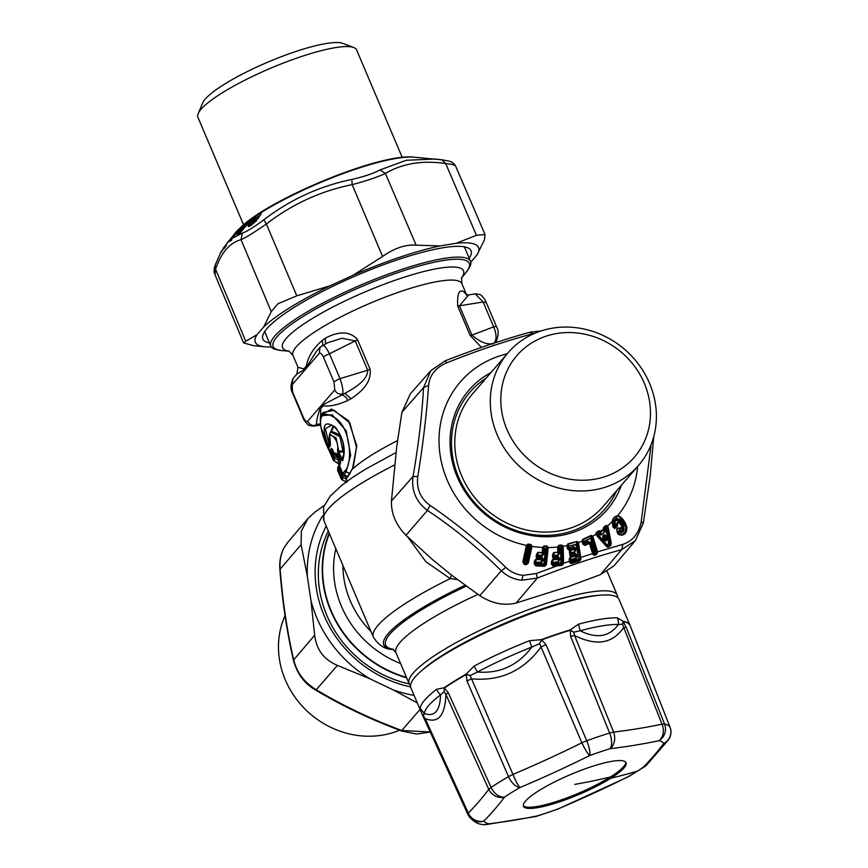 <?xml version="1.0" encoding="UTF-8"?>
<svg xmlns="http://www.w3.org/2000/svg" width="868" height="868" viewBox="0 0 868 868"><rect width="100%" height="100%" fill="white"/><g stroke="black" fill="none" stroke-linecap="round" stroke-linejoin="round"><path stroke-width="1.3" d="M568.833 479.038A77.675 70.883 -139.2 0 1 501.096 393.074A77.675 70.883 -139.2 0 1 582.417 333.735A77.675 70.883 -139.2 0 1 650.165 419.711A77.675 70.883 -139.2 0 1 568.833 479.038M580.887 328.408A86.192 78.652 -139.2 0 1 649.644 383.569A86.192 78.652 -139.2 0 1 638.577 465.367A86.192 78.652 -139.2 0 1 565.806 489.639A86.192 78.652 -139.2 0 1 497.049 434.477A86.192 78.652 -139.2 0 1 508.116 352.69A86.192 78.652 -139.2 0 1 580.887 328.408M638.577 465.367L603.086 506.467A86.192 78.652 -139.2 0 1 530.315 530.749A86.192 78.652 -139.2 0 1 461.548 475.588A86.192 78.652 -139.2 0 1 472.615 393.79L508.116 352.69M616.616 490.8A89.274 81.473 -139.2 0 1 529.697 534.026A89.274 81.473 -139.2 0 1 454.702 466.062A89.274 81.473 -139.2 0 1 486.156 378.123M596.989 535.914L606.645 546.677L606.916 545.994L595.936 534.319L596.251 532.561L598.746 530.76L600.222 531.032L599.582 533.332L600.276 534.102L599.604 534.677L598.92 533.907L599.582 533.332L598.757 533.462L596.989 535.914L595.936 534.319A103.238 94.211 -139.2 0 1 592.714 536.185L592.16 537.097L596.761 552.07L596.001 552.124L591.792 538.399L592.714 536.185L591.195 535.372L582.71 539.343L582.07 541.165L583.448 543.878L583.795 541.448L583.253 542.391L582.07 541.165A103.238 94.211 -139.2 0 1 578.446 542.489L577.025 541.415L567.867 543.9L566.967 545.603A103.238 94.211 -139.2 0 1 563.115 546.308L561.846 545.006L558.884 545.299L557.723 547.024A103.238 94.211 -139.2 0 1 548.175 547.556L547.068 546.07L544.062 545.907L542.663 547.448L543.498 549.151L545.538 548.663L543.498 549.151L542.999 553.86L543.813 553.817L544.41 548.598L543.986 546.449L543.238 547.48L542.424 555.845L543.813 553.817M600.222 531.032L600.851 534.612L600.916 531.824L603.629 530.272L604.595 531.9L601.003 535.057L604.746 532.344L604.41 529.827L605.821 528.905L608.739 543.802L609.987 543.552L610.063 544.42L607.101 528.645L605.669 528.449L606.341 525.834L607.079 526.192L611.072 544.876L610.063 544.42L608.142 546.026L607.22 544.909L606.873 545.809L608.848 546.862L607.871 547.198L597.64 535.502A1.313 0.618 138 0 1 597.998 534.579L607.22 544.909L608.739 543.802L610.367 545.755L608.848 546.862M622.53 525.4L620.002 521.722L619.665 522.395L622.204 526.084L622.53 525.4C624.016 530.326 622.768 532.214 618.765 531.064L618.211 532.062C623.452 533.484 625.134 530.999 623.246 524.608L624.135 523.957L621.607 520.279C615.824 516.872 613.188 518.977 613.687 526.583L614.653 528.59L612.841 526.605L612.244 521.57A103.238 94.211 -139.2 0 1 607.611 525.856L606.157 525.368L603.716 527.158L603.293 528.807L604.627 530.934L605.137 530.663L604.746 532.344M623.246 524.608L620.707 520.93C615.889 517.664 613.698 519.4 614.132 526.138L613.177 526.268L612.244 521.57C612.841 518.131 614.566 516.254 617.419 515.928L617.332 516.406C618.211 515.885 619.763 516.916 621.976 519.509L624.515 523.187L624.135 523.957L625.763 527.234L624.515 523.187L625.188 522.688L626.848 527.082L625.763 527.234C625.817 532.518 623.745 534.775 619.546 534.004L618.038 533.039L618.211 532.062M507.14 353.819A103.238 94.211 -139.2 0 0 439.501 450.308A103.238 94.211 -139.2 0 0 526.453 545.375L526.985 545.939L523.437 562.084L527.115 547.252L526.453 545.375L528.026 544.041L529.773 544.355L531.021 544.583L531.976 546.373L531.107 546.677L527.56 562.833L524.749 562.084L527.983 547.328L529.111 547.534L530.89 545.126L531.259 546.265L530.142 547.795L529.252 547.024L528.786 547.48M531.021 544.583L527.896 544.583L527.983 547.328L527.115 547.252L528.927 546.97L529.773 544.355M526.909 562.551L530.142 547.795L529.111 547.534L525.878 562.29L525.769 563.625L526.909 562.551M526.323 545.874L522.786 562.019L524.565 564.428L524.749 562.084L523.881 561.997L524.229 563.267L525.487 563.571L525.585 562.236M522.786 562.019L524.229 563.267L523.849 564.146M527.039 545.505L528.026 544.041M524.565 564.428L525.411 564.58L525.487 563.571L525.693 564.634L526.475 564.623L526.214 563.625L527.56 562.833L528.341 563.028L526.475 564.623M531.889 546.883L528.341 563.028M430.007 505.35L427.457 510.406C454.083 528.2 478.702 548.337 501.292 570.808C507.292 576.363 514.106 579.499 521.733 580.225L537.281 578.077L536.316 573.52L523.078 575.343C516.601 574.735 510.851 572.066 505.816 567.357C482.369 544.583 457.1 523.925 430.007 505.35C420.329 498.189 416.26 488.597 417.79 476.575L413.049 476.456L391.435 501.031C391.088 513.585 395.938 524.999 405.974 535.285L431.7 558.916L451.479 575.093L479.82 595.687C491.939 603.52 504.048 605.972 516.145 603.032L568.323 586.529L600.482 574.605L613.947 565.86L635.387 540.623M536.316 573.52L557.169 565.806L553.708 566.153L553.166 562.583L558.634 562.03L559.708 558.45L558.298 556.746L558.634 562.03M558.884 545.299L557.723 547.024L557.831 552.135L553.654 552.558L552.536 554.847L552.591 557.43L554.511 559.263L552.525 559.48L551.397 561.78L551.451 564.341L553.708 566.153M547.48 547.567L546.525 549.325L545.538 548.663L546.992 546.601L548.175 547.556L546.439 564.46L544.8 566.261L544.399 565.285L546.525 549.325L545.44 549.184L543.878 563.994L536.012 563.571L536.142 562.355L541.708 562.648L543.238 559.231L542.044 557.31L538.041 556.833L538.171 555.618L542.424 555.845M542.609 547.871L542.109 552.569L537.867 552.352L536.435 554.468L536.164 557.061L537.856 559.187L535.827 559.09L534.395 561.227L534.124 563.799L536.153 565.947L544.8 566.261M538.616 556.974L538.692 558.319L541.35 558.45L541.339 559.849L538.681 559.708L538.692 558.319L538.019 558.211L537.791 559.578L535.773 559.48L536.218 561.846L535.285 562.399L541.795 562.128L542.424 559.274L541.339 559.849L541.708 562.648M541.274 557.115L541.686 558.536A0.987 0.857 -111.8 0 1 542.033 559.426L542.272 560.663L543.097 560.62M542.044 557.31L541.686 558.536L543.238 559.231M402.231 157.412L356.596 49.91A86.192 16.72 157 0 0 355.175 48.261A86.192 16.72 157 0 0 353.732 47.534A86.192 16.72 157 0 0 270.718 68.192A86.192 16.72 157 0 0 198.186 113.556A86.192 16.72 157 0 0 197.915 117.267L243.55 224.769M353.732 47.534L342.903 43.4A77.675 15.071 157 0 0 268.103 62.019A77.675 15.071 157 0 0 202.732 102.901L198.186 113.556M583.795 541.448L590.652 538.236L583.893 541.925L584.24 543.043L587.69 541.426L590.696 542.25L593.962 552.894L594.949 552.439L590.739 538.724L591.792 538.399L590.652 538.236L591.314 535.871L582.829 539.842L583.795 541.448M567.867 543.9L568.735 546.254L576.135 544.247L577.253 544.583L577.773 543.314L580.106 559.014L577.253 544.583L576.135 544.247L577.079 541.936L578.446 542.489L580.963 559.122L579.043 561.238L578.782 560.088L571.459 562.214L570.884 559.48L576.113 558.048L576.699 554.869L575.104 553.437L576.157 558.547L576.916 556.214M571.838 554.164L570.547 554.533L571.046 552.525L570.363 553.361L569.896 552.319L570.309 554.847L571.372 555.553L572.348 555.455L571.838 554.164L574.345 553.48L574.844 554.771L575.245 556.128L572.75 556.811L572.348 555.455L575.169 554.76L576.222 556.54L576.005 555.194L576.699 554.869M574.345 553.48L575.104 553.437M570.439 550.54L574.182 549.509L575.05 551.43L574.931 548.576L574.182 549.509L573.77 548.164L570.026 549.184L569.43 547.914L569.983 550.594L570.026 549.184L571.046 552.525L575.083 551.939L575.625 548.261L574.03 546.818L574.106 548.142L575.625 548.261M569.343 552.569L569.831 550.29L569.755 555.097L571.502 556.562L571.09 553.024L575.083 551.939M569.527 547.892L573.271 546.862L574.106 548.142A0.987 0.868 -141.6 0 1 574.681 548.891L575.148 549.932L575.842 549.607M573.271 546.862L574.03 546.818M580.963 559.122L578.5 559.155L576.168 544.746L568.735 546.254L568.041 547.09L568.779 546.753L569.43 547.914M559.708 558.45L558.601 558.873L558.959 560.012L557.516 556.659L554.902 556.92L555.184 558.265L557.798 558.005L557.994 559.393L555.379 559.654L555.184 558.265L554.511 558.254L554.5 559.654L552.515 559.86L553.187 562.063L552.363 562.768L558.666 561.52L558.959 560.012L559.741 559.827M557.516 556.659L558.298 556.746M558.276 546.959L558.417 552.005L557.809 552.525L558.482 555.249L559.578 553.046L559.469 548.359L560.609 547.741L558.699 548.543L559.502 547.849L558.873 545.842L561.824 545.549L562.421 546.417L562.735 563.158L560.923 563.028L560.576 548.261L561.672 548.25L560.609 547.741L561.846 545.006M557.723 547.448L558.699 548.543L558.808 553.231L558.417 552.005L553.643 552.949L554.327 555.151L553.502 555.845L558.504 554.739L558.808 553.231L559.578 553.046M598.757 533.462L597.835 534.135L596.435 533.017L598.931 531.227L598.757 533.462M536.435 554.468L537.086 554.435L536.815 557.028L537.325 555.661L538.171 555.618L537.325 555.661L537.086 554.435L537.802 552.742L538.258 555.108L542.511 555.325L542.044 552.959L537.867 552.352M542.739 552.536L542.044 552.959L542.739 552.536M244.928 227.351L244.19 227.459M537.498 559.057L538.041 556.833L537.194 556.876L537.791 559.578L538.681 559.708M534.395 561.227L535.046 561.195L535.155 563.603L535.827 559.09M554.902 556.92L554.305 555.661L558.482 555.249M552.536 554.847L553.144 554.706L553.524 557.05L553.654 552.558M554.142 559.187L554.327 556.876L553.524 557.05L554.5 559.654L555.379 559.654M551.397 561.78L552.015 561.639L552.384 563.972L552.525 559.48M603.716 527.158L605.137 530.663M599.604 534.677L601.003 535.057M602.88 538.355L604.171 539.798C606.114 541.589 606.916 541.003 606.58 538.051L606.059 538.334L605.484 536.663A1.313 1.063 -157.9 0 0 604.703 535.827L603.889 536.413L602.826 535.881L602.88 538.355L603.889 536.413L604.269 537.542L603.553 537.769L604.844 539.212C606.19 541.187 606.591 540.894 606.059 538.334L605.658 536.25L604.269 537.542L604.844 539.212L604.171 539.798M606.58 538.051L606.168 535.968L604.453 534.71L602.826 535.881M606.157 525.368L603.694 528.634L604.41 529.827L605.669 528.449A1.313 0.553 -125.8 0 0 605.821 528.905L608.24 527.755L611.289 543.314M612.841 526.605L614.555 527.668L616.519 525.704L616.128 524.001L618.407 521.527L622.204 526.084C623.452 530.098 622.508 531.541 619.361 530.381L618.765 531.064M614.132 526.138L615.011 525.596C614.62 520.442 616.291 519.151 620.002 521.722M617.81 533.82L619.654 534.927L619.546 534.004L617.951 533.082L617.81 533.82C615.835 528.525 616.627 526.757 620.197 528.514L617.951 533.082C616.291 528.775 616.888 527.429 619.752 529.035C621.759 529.491 622.475 528.482 621.879 526.019L619.101 522.851M637.611 466.496A103.238 94.211 -139.2 0 1 617.419 515.928C618.331 515.332 620.077 516.362 622.649 519.01L620.707 520.93M568.236 548.261L567.596 546.081L567.997 548.565L569.18 549.281L568.974 547.925L568.236 548.261M571.502 556.562L571.697 555.563L571.904 556.952L572.75 556.811M569.961 557.104L570.157 561.78L570.189 560.316L569.18 559.545L569.961 557.104L571.904 556.952L569.994 557.484L570.884 559.48L570.189 560.316L576.157 558.547M604.453 534.71L604.703 535.827L606.168 535.968M603.39 529.274L603.629 530.272L600.916 531.824L600.504 531.357A103.238 94.211 -139.2 0 0 603.39 529.274M598.746 530.76L600.005 531.791M567.477 545.495L567.932 544.42L577.025 541.415M544.062 545.907L543.986 546.449L547.068 546.07M245.601 225.311L244.819 226.233L245.991 223.401A0.987 0.759 -127.9 0 1 246.121 223.076L248.693 221.297L248.281 223.423M245.416 226.038L245.883 223.488A0.987 0.987 0 0 1 246.013 223.206L246.013 223.206A0.987 0.792 33.4 0 1 246.121 223.076L244.667 224.085L244.993 225.799L243.669 226.418L239.34 232.971M245.047 226.309L245.904 223.575M245.991 223.401L247.749 222.078A0.987 0.759 -126.2 0 1 247.879 221.752L247.76 224.269M596.001 552.124L594.949 552.439L595.546 553.556L596.001 552.124M580.106 557.625L592.594 553.643L589.47 543.444L588.406 542.663L589.209 542.446L589.47 543.444L589.209 542.446L590.099 542.706L593.191 553.741L594.547 553.99L595.014 555.151L593.994 555.281L590.099 542.706L590.696 542.25M569.18 559.545L569.625 562.139L570.786 562.214L570.385 561.487L571.111 561.162L578.5 559.155L578.782 560.088L579.585 559.578L580.442 560.272M562.019 563.017L561.672 548.25L563.18 547.035L563.56 563.148L561.694 564.167L562.019 563.017M551.451 564.341L553.057 565.101L552.384 563.972L560.923 563.028L562.323 565.209L563.538 563.527L562.714 563.365M536.164 557.061L537.693 558.081L537.433 559.025M535.155 563.603L536.088 564.927L536.012 563.571L535.155 563.603M534.124 563.799L535.654 564.818L535.393 565.762M544.952 564.135L545.625 564.352L543.954 565.35L543.878 563.994L544.952 564.135M548.153 548.294L547.328 548.185L545.625 564.352L546.439 564.46M552.591 557.43L554.185 558.189L554.077 559.176M596.305 534.015L596.251 532.561M614.653 528.59L617.615 525.617L616.519 525.704L617.235 523.914L616.128 524.001L616.15 525.129L615.011 525.596M612.558 521.614L617.332 516.406M592.085 536.489L591.195 535.372M582.536 540.948L582.71 539.343M583.6 543.509L584.956 544.279L584.24 543.043L583.6 543.509M582.233 541.86L582.96 544.236L584.544 544.377L584.782 545.386L585.499 545.212L584.956 544.279L588.406 542.663L587.69 541.426M577.773 542.695L578.609 543.184M567.032 546.33L567.444 548.826L569.05 549.27L569.115 550.279L569.603 549.281L569.332 550.301M569.755 555.097L571.372 555.553L571.437 556.562M244.418 226.841L244.819 226.233L243.582 225.973L238.179 234.056L237.322 234.197L238.266 234.349M258.577 218.194L257.677 218.269L255.734 221.08L256.635 220.993M251.536 224.877L249.3 225.159C251.525 221.6 252.555 220.624 252.404 222.251L252.512 221.948M257.536 217.087L257.677 218.269L257.091 217.629L255.159 220.429L255.691 221.188M251.894 224.606L252.035 223.901L251.655 224.584M252.035 223.901L249.214 226.277M259.684 216.002L257.612 217.119M259.055 216.913L257.731 217.38M260.064 215.459L257.329 217.022M251.329 219.137L249.886 219.821L249.669 221.112M249.886 219.821L248.964 220.982L251.503 218.942L250.375 220.841L239.948 233.08L237.203 234.599M248.693 221.297L248.986 222.609M238.233 231.778L238.364 229.76L241.998 226.331M595.014 555.151L596.934 554.023L596.066 553.198L596.761 552.07L622.909 544.334C632.674 541.1 638.772 533.57 641.202 521.722L651.13 444.59M596.023 554.706L595.546 553.556L594.547 553.99L593.962 552.894L592.746 554.164L593.994 555.281M569.625 562.139L570.591 563.343L571.459 562.214L571.784 563.397L579.043 561.238M562.323 565.209L561.444 565.502L561.195 564.341L553.057 565.101L552.938 566.088M561.444 565.502L557.158 565.806L556.941 564.786M592.963 536.847L597.553 551.82M606.645 546.677L607.871 547.198M610.367 545.755L611.072 544.876M607.079 526.192L607.611 525.856L608.24 527.755M617.332 524.348L617.615 525.617M617.235 523.914L618.569 522.449M620.197 528.514L621.629 526.529M619.654 534.927C624.493 535.784 626.891 533.169 626.848 527.082M622.649 519.01L625.188 522.688M582.96 544.236L584.782 545.386M588.949 543.585L585.499 545.212M592.746 554.164L593.05 553.296M567.444 548.826L569.115 550.279M563.56 563.148L570.048 561.184M562.421 546.417L563.18 547.035M237.995 232.19L237.224 231.984L230.845 239.98L231.582 240.186M237.767 231.734L235.044 233.622L237.018 231.778A0.987 0.966 63.4 0 0 236.714 232.016L231.083 239.644M253.261 220.743L252.707 219.799L255.702 216.338L260.617 213.159L260.823 213.995L258.024 218.4L249.311 226.364M252.197 219.799L251.253 221.34L252.349 221.188L252.197 219.799L255.702 216.338M251.253 221.34L257.644 217.217L256.407 217.684L254.476 220.494L255.159 220.429L252.404 222.251M254.476 220.494L252.696 221.741C253.011 220.201 251.579 221.383 248.389 225.289L249.3 225.159L249.17 226.049L248.074 226.212C248.66 227.188 251.134 225.593 255.507 221.416L260.14 215.438C261.322 213.333 261.572 212.432 260.888 212.736L260.617 213.159M237.322 234.197L242.714 226.114L246.512 222.36M237.333 232.288L237.398 231.17L236.79 231.93M235.966 232.949L238.364 229.76M224.986 247.51L226.147 244.678M251.59 218.606L251.503 218.942A103.238 20.029 157 0 1 255.55 216.175L260.888 212.736A103.238 20.029 157 0 1 413.852 157.173L441.953 159.821L445.696 163.575L476.434 235.315L485.049 234.544L484.431 239.828L476.966 255.008L470.792 262.158M248.606 220.928L248.302 221.253A103.238 20.029 157 0 0 246.349 222.729M242.714 226.114L244.874 223.684M243.995 224.845L243.582 224.931A103.238 20.029 157 0 0 241.857 226.385L237.3 230.693L242.237 225.897L241.445 227.351L232.309 238.266L242.335 233.145C246.903 231.506 254.053 227.08 263.807 219.854C290.227 199.586 319.587 186.11 351.876 179.426C363.703 176.746 373.099 173.589 380.054 169.933L406.235 160.265L434.901 159.018L441.953 159.821M236.736 231.387L226.841 243.441L225.778 246.436M625.72 762.18A55.715 10.807 -23 0 1 610.356 777.012A55.715 10.807 -23 0 1 557.798 801.088A55.715 10.807 -23 0 1 523.328 805.634M541.165 330.914L530.218 332.151C503.863 339.41 475.545 348.958 445.262 360.784L430.81 370.647L423.551 387.638L428.575 385.392C429.682 375.074 435.779 367.533 446.868 362.781L445.121 360.958M529.469 332.542L533.451 333.605C506.467 340.733 477.606 350.466 446.868 362.781M534.862 333.269L533.451 333.605M596.934 554.023L597.607 552.026L596.793 552.189M570.591 563.343L571.784 563.397M653.767 436.593L650.154 476.348L643.394 522.807L635.409 540.601L643.21 522.981L641.202 521.722M635.409 540.601L621.629 549.65L622.909 544.334M405.974 535.285L427.457 510.406C416.043 501.856 411.237 490.539 413.049 476.456C418.571 444.546 422.076 414.937 423.551 387.638L401.938 412.202L410.336 393.844L430.81 370.647M428.575 385.392C426.687 413.418 423.096 443.808 417.79 476.575M479.82 595.687L501.292 570.808L505.816 567.357M231.04 240.566L230.28 240.078L229.977 241.152L231.04 240.566M225.17 246.317L223.673 248.237L224.269 248.411M226.309 244.32L223.184 248.335L223.738 248.834L222.761 249.463L223.857 248.823M248.389 225.289L248.074 226.212M235.445 232.993L234.903 233.763L235.955 233.47M236.877 231.213L237.658 230.682M223.586 247.771L222.761 249.463M610.855 778.205A55.715 10.807 -23 0 1 556.855 802.737A55.715 10.807 -23 0 1 523.491 806.274A55.715 10.807 -23 0 1 538.681 790.802A55.715 10.807 -23 0 1 592.692 766.26A55.715 10.807 -23 0 1 626.056 762.733A55.715 10.807 -23 0 1 610.855 778.205A1310.919 823.602 57.8 0 0 637.307 771.175A98.008 19.009 -23 0 1 627.575 777.001A1305.016 1259.197 -57.1 0 1 557.983 808.954A98.008 19.009 -23 0 1 537.628 815.811A13.107 10.145 -101.8 0 1 535.664 816.495A13.107 13.107 0 0 0 536.825 816.202A13.107 6.087 -107 0 0 537.628 815.811A1305.016 789.565 56.4 0 1 488.717 823.808A98.008 19.009 -23 0 1 483.867 821.063A1305.016 476.272 69.8 0 0 504.558 797.117A98.008 19.009 -23 0 1 510.341 793.341A98.008 19.009 -23 0 1 520.062 787.515A1305.016 1272.455 115.4 0 0 589.654 755.572A98.008 19.009 -23 0 1 610.009 748.704L610.009 748.704A1305.016 802.813 -119.9 0 0 658.92 740.719A98.008 19.009 -23 0 1 663.77 743.453A1305.016 463.013 -107.1 0 1 643.09 767.41A98.008 19.009 -23 0 1 637.307 771.175M442.181 159.842C452.217 161.741 449.928 160.884 454.376 164.128L455.472 165.831C454.615 164.844 451.349 164.095 445.696 163.575C422.705 160.124 402.611 163.412 385.392 173.426L380.054 169.933M271.326 346.95A121.26 23.523 -23 0 1 265.228 346.82A121.26 23.523 -23 0 1 256.917 334.777L263.753 326.867A121.26 23.523 -23 0 1 288.404 308.607A121.26 23.523 -23 0 1 330.057 285.811L353.048 275.264A121.26 23.523 -23 0 1 440.087 245.926L416.141 245.167L385.392 173.426C377.059 177.3 365.981 181.032 352.158 184.634L351.876 179.426M229.977 241.152L231.864 239.774L231.116 240.002L232.309 238.266L242.074 226.233M230.649 240.664L231.615 240.111L230.649 240.664M230.259 241.076L231.213 240.501L230.259 241.076M237.3 230.693A103.238 20.029 157 0 0 236.096 232.006L226.83 243.441L230.28 240.078M224.975 247.206L222.968 249.528M226.266 244.385L220.895 252.143M221.351 251.329L221.069 251.828L222.056 251.536L220.787 252.317L215.177 265.087C213.875 269.199 213.756 272.248 214.808 274.223L243.626 342.947L253.738 345.714L265.228 346.82M220.852 252.219L220.505 253.087L220.852 252.219M215.177 265.087L215.546 269.21C221.21 252.61 229.705 242.769 241.044 239.687C246.165 237.376 254.606 232.157 266.368 224.009L263.807 219.854M330.057 285.811L296.802 295.847L277.988 303.713L271.25 311.677L241.044 239.687L242.335 233.145M256.917 334.777L245.752 341.2L215.546 269.21L215.036 274.635M330.816 431.993L341.33 437.418M343.457 445.49L343.359 451.165M329.623 434.271L333.887 426.622M422.032 714.017A113.057 21.928 -23 0 1 422.022 713.995L467.863 814.368L468.308 813.088A1291.964 471.508 69.8 0 0 488.782 789.37L445.946 694.53L448.235 692.642L491.104 787.45L488.782 789.37A13.107 11.881 37.2 0 0 504.558 797.117A13.107 9.125 55.9 0 1 491.104 787.45A110.127 21.364 -23 0 1 497.603 783.218A110.127 21.364 -23 0 1 508.529 776.665A13.107 6.76 60.2 0 0 520.062 787.515A13.107 1.964 67 0 1 512.955 774.408L508.529 776.665L466.962 681.044L471.335 678.809C500.391 681.521 523.697 670.823 541.252 646.725L546.059 644.74L586.735 740.773A13.107 3.277 69.9 0 1 589.654 755.572A13.107 1.823 63.7 0 1 581.864 742.78A1291.964 1259.728 115.4 0 1 512.955 774.408L470.12 675.532L477.389 672.038C499.925 673.752 518.066 665.43 531.802 647.072L539.614 643.633L581.864 742.78L586.735 740.773A110.127 21.364 -23 0 1 609.607 733.059L613.6 732.082A13.107 9.993 83.2 0 1 610.009 748.704A13.107 6.087 73 0 0 609.607 733.059L570.645 636.45L574.573 635.495L613.6 732.082A1291.964 794.784 -119.9 0 0 662.024 724.172A13.107 10.134 78.1 0 1 658.92 740.719A13.107 12.412 102.5 0 0 664.573 724.075L662.024 724.172L623.712 627.466L622.551 624.168L623.267 621.596A113.057 21.928 -23 0 1 630.092 625.459L670.02 727.156A13.107 12.857 148.2 0 1 663.77 743.453A13.107 11.881 -142.7 0 0 668.284 739.992A13.107 13.107 0 0 0 670.063 727.243L670.085 727.341M401.938 412.202L396.774 446.217L391.435 501.031M416.141 245.167C405.681 244.309 394.495 248.074 382.604 256.472L353.048 275.264M245.752 341.2L243.626 342.947M329.84 442.387L329.026 444.145L329.449 445.707L330.426 443.743L329.634 434.239L331.25 431.179L339.431 434.651L342.925 450.904L338.791 451.089L337.5 450.199C340.213 438.774 324.827 426.904 330.198 443.309L330.372 445.327L329.395 447.291L327.779 444.514C321.171 425.277 323.731 419.548 335.482 427.338C343.782 438.774 346.158 449.895 342.61 460.702L340.788 459.563L341.797 458.89L342.513 459.378C342.144 460.995 346.701 450.763 340.733 435.986C337.294 429.562 334.278 425.982 331.663 425.222L331.782 425.277M329.319 434.998L333.16 426.09M466.962 681.044L466.235 674.523L470.12 675.532L466.105 674.208L474.091 666.114L477.389 672.038A111.31 21.591 -23 0 1 531.802 647.072A13.107 1.638 -111.6 0 0 529.361 640.747L541.513 639.597L539.614 643.633L541.643 639.911L546.059 644.74M632.088 630.678L670.02 727.156A110.127 21.364 -23 0 0 664.573 724.075L626.24 627.369L623.267 621.596A13.107 12.315 99.9 0 0 623.137 621.293L622.551 624.168L618.417 624.515C609.325 636.884 596.576 638.967 580.182 630.765L578.5 624.19L570.146 629.951A113.068 21.928 157 0 0 541.513 639.597A13.107 2.962 69.6 0 1 541.643 639.911L541.643 639.911A113.057 21.928 -23 0 1 570.276 630.266L570.645 636.45M630.027 625.307L629.962 625.144A113.068 21.928 -23 0 0 623.137 621.293L617.343 617.842A13.107 11.859 -88.1 0 1 618.417 624.515A111.31 21.591 -23 0 0 580.182 630.765L573.705 632.143L574.573 635.495C596.359 646.335 612.732 643.655 623.712 627.466L626.24 627.369M570.276 630.266L573.705 632.154L570.146 629.951A13.107 6.38 -106.7 0 1 570.276 630.266M632.154 630.819L630.201 625.763M422.076 714.114L422.022 713.995A113.057 21.928 -23 0 1 422.011 713.973L424.702 719.822L425.168 718.595C438.112 723.814 445.034 715.796 445.946 694.53L444.145 691.612L440.532 694.867C440.109 710.794 434.716 717.033 424.354 713.583L420.221 708.321L421.881 713.67L410.846 687.695A113.068 21.928 -23 0 1 441.693 656.306A113.068 21.928 -23 0 1 551.299 606.504A113.068 21.928 -23 0 1 619.003 599.343L629.984 625.21A13.107 13.107 0 0 1 630.135 625.589L630.092 625.459A13.107 12.857 155.8 0 0 629.962 625.144L629.05 624.461M448.235 692.642L444.427 688.031L444.145 691.612L444.286 687.716L436.647 689.3A13.107 10.232 -127.3 0 0 440.532 694.867A111.31 21.591 -23 0 0 424.354 713.583L423.486 715.536L421.891 713.702A13.107 13.107 0 0 0 421.978 713.908L422.022 713.995A13.107 12.857 155.8 0 1 421.978 713.908A13.107 12.857 155.8 0 0 422.011 713.973L425.168 718.595L468.308 813.088A13.107 12.033 44.6 0 0 483.867 821.063A13.107 12.857 -31.8 0 1 468.622 815.779C472.702 820.987 477.064 823.851 481.718 824.383A13.107 12.412 -77.5 0 0 488.717 823.808A13.107 9.982 -96.8 0 1 486.113 824.6L535.664 816.506M263.753 326.867L271.25 311.677M440.087 245.926L456.243 243.29A121.26 23.523 -23 0 1 476.966 255.008M456.243 243.29L476.434 235.315M330.003 444.492L329.428 445.751M329.634 434.239L336.111 437.873L338.921 452.119L337.912 452.792L337.5 450.199M327.779 444.514L329.026 444.145L325.337 428.684L331.663 425.222M466.105 674.208A13.107 6.477 60.5 0 0 466.235 674.523L466.235 674.523A113.057 21.928 -23 0 0 452.814 682.498A113.057 21.928 -23 0 0 444.427 688.031A13.107 9.364 55.4 0 1 444.286 687.716A113.068 21.928 -23 0 1 452.684 682.194A113.068 21.928 -23 0 1 466.105 674.208M269.503 342.969A113.068 21.928 -23 0 1 263.232 334.202A113.068 21.928 -23 0 1 293.709 307.684A113.068 21.928 -23 0 1 467.277 247.597A113.068 21.928 -23 0 1 469.219 258.197M329.395 447.291L329.363 445.902M330.426 443.743L330.372 445.327M342.567 459.27L342.61 460.702M265 331.109A108.478 21.038 157 0 0 265.337 333.138L270.838 346.093A108.478 21.038 -23 0 1 328.95 299.937A108.478 21.038 -23 0 1 442.116 258.751A108.478 21.038 -23 0 1 470.543 261.322A108.478 21.038 -23 0 1 469.74 266.953L466.105 272.378A106.514 20.658 157 0 0 441.356 260.823A106.514 20.658 157 0 0 315.312 309.247A106.514 20.658 157 0 0 281.872 350.585L275.438 349.424A108.478 21.038 -23 0 1 270.838 346.093M470.543 261.322L465.042 248.367A108.478 21.038 157 0 0 463.805 246.718M337.945 466.973A1.964 1.91 15.2 0 0 337.793 467.375L337.706 470.619L341.189 478.821L341.341 476.749L337.88 468.59L339.03 467.765L337.956 466.951L339.204 464.619L337.956 466.951M337.728 470.651L337.88 468.59A1.964 1.91 15.2 0 1 337.793 467.375L337.793 467.375A1.964 1.964 0 0 1 337.956 466.962M344.075 474.677L343.131 473.754L344.075 474.677L346.126 471.997L349.62 473.331L347.146 476.803L342.871 473.559L344.921 470.847C353.2 463.913 350.856 425.157 333.507 417.052C315.67 406.506 318.046 428.51 329.601 451.534L333.095 459.758L333.247 457.653L331.522 453.617L332.628 452.825L334.126 453.15M338.531 463.317L338.748 460.018L337.652 457.631L334.343 456.861L333.247 457.653L334.43 458.749L338.346 459.66L338.531 463.317L334.234 460.821L333.388 459.845L334.234 460.821L334.343 456.861L331.76 451.382L330.567 450.286L331.522 453.617M330.567 450.286L331.457 448.387L334.755 454.431L335.786 452.977L337.337 454.431L340.104 460.941L340.43 463.913L339.388 465.356L342.838 473.678L339.355 465.487L339.442 463.772L340.473 462.329L340.43 463.913M342.404 479.906L341.525 478.908L342.404 479.906L342.589 477.867L346.234 478.594L346.31 481.99L342.404 479.906A1.964 1.92 171.4 0 1 341.189 478.821L341.2 478.843A1.964 1.964 0 0 0 342.079 479.809L346.462 482.12M345.996 477.226L346.679 479.038L345.627 476.565L342.491 475.924L342.589 477.867L341.341 476.749L342.491 475.924L339.03 467.765L339.757 466.42M334.234 460.821A1.964 1.92 171.2 0 1 333.095 459.758L320.422 425.559L320.325 417.801L321.095 415.75L332.216 414.774L346.148 430.81L350.672 455.179L346.126 471.997L344.921 470.847M333.54 451.783L331.76 451.382L332.661 449.515L331.457 448.387M339.138 457.761L335.015 454.637L335.959 455.559L336.99 454.116L335.786 452.977M340.668 461.353L339.279 464.25M334.039 382.072A6.553 1.269 -23 0 1 340.028 378.665C342.61 386.086 343.446 391.208 342.524 394.05C339.03 394.571 336.426 393.193 334.733 389.927L334.039 382.072L323.471 357.182A6.553 1.269 -23 0 1 329.46 353.775L355.251 340.918A6.553 1.269 157 0 0 357.638 339.855L370.083 369.16C371.949 384.068 358.831 393.432 350.976 398.759L344.954 393.302C353.395 388.647 367.804 380.542 367.696 370.224L370.083 369.16M306.729 366.741L304.104 369.779L303.898 368.857L306.35 366.025L306.729 366.741L316.202 351.659L320.064 347.189L319.229 353.428C320.444 352.506 321.854 353.753 323.471 357.182M322.017 345.746C323.547 344.346 326.021 347.016 329.46 353.775L340.028 378.665L367.696 370.224L355.251 340.918L341.97 338.227L327.572 342.784L320.064 347.189M292.18 384.752L293.015 378.513C290.498 384.73 290.368 389.634 292.635 393.215L292.18 384.752L319.229 353.428M292.874 392.607L303.442 417.497A6.553 1.269 157 0 0 303.203 418.105L292.635 393.215M303.203 418.105C303.247 419.157 304.744 421.262 307.695 424.419C307.717 425.19 309.789 425.754 313.923 426.123L315.464 425.363C311.97 425.895 309.377 424.517 307.673 421.251C306.469 422.184 305.048 420.926 303.442 417.497M468.611 294.946L466.257 294.523L463.762 291.626C459.064 289.142 457.045 293.981 457.707 306.133L459.465 305.796L468.611 294.946L475.241 293.883L483.129 301.988L485.733 302.498M475.241 293.883C479.375 294.252 481.447 294.816 481.469 295.576C484.42 298.733 485.917 300.838 485.971 301.89L496.529 326.78A6.553 1.269 157 0 0 493.686 326.878C496.67 334.169 496.832 339.518 494.196 342.925L496.149 341.482L494.977 342.849M350.043 473.787L349.62 473.331L352.582 468.416L347.58 477.248L346.636 476.206M321.095 415.75L322.712 412.68L333.93 410.195L349.847 422.966L356.498 447.161L352.582 468.416M296.823 374.097L304.104 369.779M322.907 404.868L323.211 405.757C329.493 406.734 337.695 404.976 347.808 400.484C346.267 397.067 344.184 395.298 341.558 395.157L322.907 404.868L320.292 407.906C317.851 414.861 316.57 420.307 316.429 424.257L315.464 425.363L320.335 425.081L313.923 426.123M320.292 407.906L320.769 408.589L323.211 405.757L320.769 408.589L320.585 416.922M576.743 599.3A108.153 20.973 157 0 0 440.174 657.271M342.969 473.754L342.838 473.678A1.964 1.964 0 0 0 343.533 474.525L347.58 477.248M346.679 479.038L346.733 482.424M481.469 347.417L470.141 335.439A6.553 1.269 -23 0 0 471.91 335.102L459.465 305.796L483.129 301.988L493.686 326.878L471.91 335.102C479.798 341.851 486.59 344.704 492.286 343.652L493.99 343.175M345.269 475.729L345.974 476.206M346.571 476.619A91.769 17.805 157 0 0 346.343 477.15L346.006 476.293M321.93 414.557L331.598 409.099L348.567 420.698L356.791 445.859L352.994 468.731A91.769 17.805 157 0 1 397.533 440.64M333.095 459.769A1.964 1.964 0 0 0 333.909 460.702L339.225 464.434M337.24 456.666L337.652 457.631L337.902 457.121M338.748 460.018L338.01 457.382M347.808 400.484L350.976 398.759M325.489 343.826L325.305 338.281C333.442 333.594 348.35 328.495 357.638 339.855M322.831 345.149L322.299 340.386L325.305 338.281M298.852 367.544L303.898 368.857L306.35 366.025C308.162 356.477 313.489 347.927 322.299 340.386M320.184 424.051L316.429 424.257L317.547 425.038L320.259 424.636M599.625 595.264A109.791 21.299 157 0 0 493.642 628.193A109.791 21.299 157 0 0 421.381 670.921M466.496 294.653L464.814 292.364L466.431 294.621M463.762 291.626L464.814 292.364M491.961 343.847L493.241 344.043M410.521 685.394A113.068 21.928 -23 0 1 409.088 683.55A113.068 21.928 -23 0 1 491.765 624.819A113.068 21.928 -23 0 1 587.614 592.519A113.068 21.928 -23 0 1 617.246 595.198A113.068 21.928 -23 0 1 617.582 597.499M407.71 536.966L425.819 561.672L450.221 578.609L451.49 575.104M393.671 649.416C385.717 649.796 378.958 645.716 373.381 637.177A127.813 24.792 -23 0 1 450.221 578.609L457.306 579.553M406.636 677.778A108.478 98.995 -139.2 0 1 329.222 533.126M409.273 683.93A108.478 98.995 -139.2 0 1 328.321 531.01M326.216 526.062A113.068 103.183 40.8 0 0 410.607 686.913M370.007 678.83A121.26 110.659 -139.2 0 1 310.972 600.591L314.661 635.246C316.419 649.676 324.003 659.734 337.413 665.398L370.007 678.83L392.922 689.756L417.302 702.896M414.112 695.387A121.26 110.659 -139.2 0 1 392.922 689.756M310.972 600.591L307.337 576.33A121.26 110.659 -139.2 0 1 322.603 515.874M324.155 505.469L314.509 512.446L307.934 518.521L301.337 531.075L301.098 544.67L307.337 576.33M293.579 660.949L293.709 659.864C296.802 672.581 304.321 682.53 316.256 689.735L315.236 689.8C304.559 683.615 297.344 674.002 293.579 660.949C286.95 632.273 282.382 601.774 279.876 569.462L301.098 544.67M430.3 732.093L416.694 734.046L401.797 731.051L401.776 730.498L430.246 731.963M314.661 635.246L293.709 659.864C287.221 631.98 282.708 601.795 280.158 569.289C279.485 561.075 280.82 553.849 284.183 547.621L287.883 542.24M285.051 615.629A86.192 78.652 40.8 0 0 305.059 709.091A86.192 78.652 40.8 0 0 399.584 730.216M490.919 372.611A91.368 83.382 40.8 0 0 452.488 462.579A91.368 83.382 40.8 0 0 530.077 535.339A91.368 83.382 40.8 0 0 621.38 485.288M543.238 547.48L542.663 547.448A103.238 94.211 -139.2 0 1 531.976 546.373L531.259 546.265M243.441 227.893L244.266 227.275L243.441 227.893M245.915 223.445A0.987 0.792 33.4 0 1 246.013 223.206L246.425 222.707M244.841 226.819L244.266 227.275M544.019 566.37L543.954 565.35L536.088 564.927L536.153 565.947M237.593 231.691A0.987 0.966 63.4 0 0 237.018 231.778A0.987 0.987 0 0 1 237.593 231.691M574.725 784.39A1307.642 821.54 57.8 0 0 610.356 777.012M521.733 580.225L523.078 575.343M238.646 233.579L239.525 233.438L238.646 233.579M236.552 232.147L237.517 231.93L236.552 232.147M516.145 603.032L537.281 578.077C567.379 566.261 595.502 556.789 621.629 549.65L600.482 574.605M343.826 452.553L343.435 451.642M646.725 764.947A13.107 12.033 -135.5 0 1 643.09 767.41A13.107 9.125 -124.1 0 0 644.729 766.607A13.107 13.107 0 0 0 646.725 764.947L668.284 739.992M645.336 766.14A13.107 9.125 -124.1 0 1 644.729 766.607L628.551 776.621A13.107 6.76 -119.8 0 1 627.575 777.001A13.107 1.812 -116.3 0 0 627.846 777.001A13.107 13.107 0 0 0 628.551 776.621M558.243 808.943A13.107 1.975 -113 0 1 557.983 808.954A13.107 3.277 -110.1 0 1 557.625 809.193A13.107 13.107 0 0 0 558.243 808.943L627.846 777.001M536.467 816.289A13.107 6.087 -107 0 0 536.825 816.202L557.625 809.193M467.863 814.368L467.83 814.314A13.107 13.107 0 0 0 468.622 815.779A13.107 12.857 -31.8 0 1 467.863 814.368M296.802 295.847L266.368 224.009C292.104 204.132 320.704 191.014 352.158 184.634L382.604 256.472M343.771 453.411L343.099 451.848L338.921 452.119L341.797 458.89L343.999 453.964M340.788 459.563L337.912 452.792M474.091 666.114A113.068 21.928 -23 0 1 529.361 640.747M578.5 624.19A113.068 21.928 -23 0 1 617.343 617.842M420.221 708.321A113.068 21.928 -23 0 1 436.647 689.3M341.2 478.843L337.706 470.619A1.964 1.964 0 0 1 337.576 470.152M334.853 454.637L334.755 454.431A1.964 1.855 -147.2 0 0 335.959 455.559M339.475 465.552L339.355 465.487A1.964 1.964 0 0 1 339.41 463.848L340.657 461.364M307.673 421.251L334.733 389.927M341.558 395.157L344.954 393.302L341.558 395.157M289.174 351.182A98.323 19.074 -23 0 1 322.853 312.393A98.323 19.074 -23 0 1 437.776 268.494A98.323 19.074 -23 0 1 461.461 278.053M466.539 294.675L461.852 283.63A91.769 17.805 -23 0 0 437.808 281.46A91.769 17.805 157 0 0 342.079 316.299A91.769 17.805 157 0 0 292.917 355.348L288.946 351.095M470.141 335.439L457.707 306.133M409.088 683.55L396.025 652.779A113.068 21.928 -23 0 1 477.932 594.396M393.128 649.286A119.621 23.208 -23 0 1 466.203 586.128M393.28 649.383A121.26 23.523 -23 0 1 465.042 585.292M373.381 637.177L323.862 520.496A127.813 24.792 -23 0 1 394.56 464.977M370.994 631.546A91.769 83.74 -139.2 0 1 342.936 565.448M400.571 663.488A98.323 89.719 -139.2 0 1 335.808 548.652M406.452 677.333A108.153 98.692 -139.2 0 1 329.417 533.581M420.079 709.438L401.776 730.498C371.287 719.192 342.773 705.608 316.256 689.735L337.413 665.398M244.743 226.819A1.313 1.313 0 0 0 243.463 227.633L242.953 228.892M252.349 222.338L251.937 224.237M257.753 217.412L255.116 218.269L252.382 221.275M251.546 218.888L237.941 234.284M413.852 157.173C381.171 152.931 274.245 196.776 242.281 225.854L242.237 225.897M236.28 231.789L237.778 230.15M230.454 240.729L232.288 238.288M226.83 243.441L223.13 249.159M481.718 824.383A13.107 13.107 0 0 0 486.113 824.6M455.624 166.081L485.049 234.544M424.702 719.822L467.83 814.314M332.531 449.288L334.722 454.561A1.964 1.964 0 0 0 335.417 455.407L339.03 457.881M336.968 453.921L340.484 462.34M496.529 326.78C498.796 330.361 498.666 335.265 496.149 341.493M293.015 378.513L296.878 374.043L297.952 367.197L292.917 355.348M289.272 351.225L281.872 350.585M461.429 278.151L466.105 272.378M466.886 295.478L466.257 294.523M461.852 283.63L461.559 277.825M396.025 652.779L392.813 649.134M617.246 595.198L607.112 571.318M323.862 520.496L323.58 507.01L330.35 495.964L341.753 485.353L352.733 477.335L365.786 469.024L396.025 452.564M279.876 569.462C279.257 561.444 280.646 554.24 284.053 547.827L287.655 542.511L307.739 518.749M401.797 731.051C370.094 719.214 341.243 705.456 315.236 689.8"/></g></svg>
